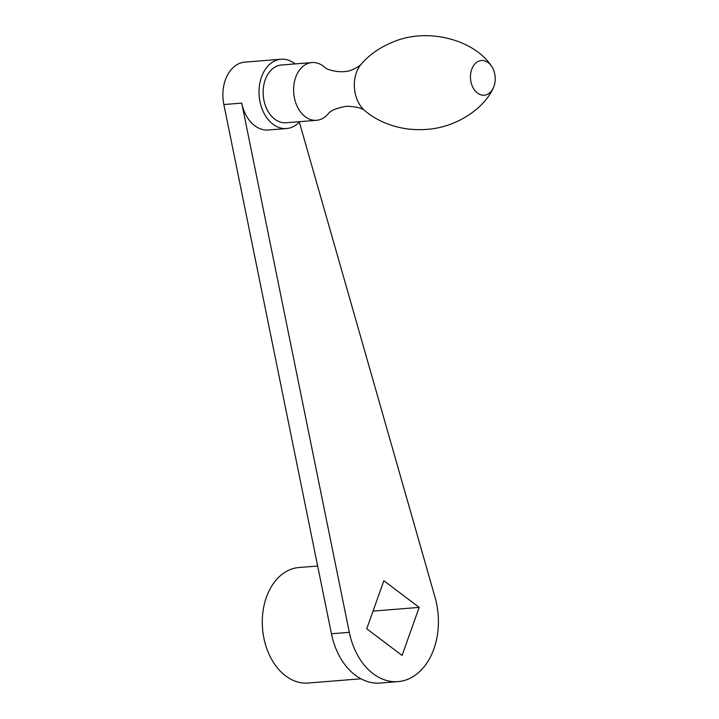 <?xml version="1.0" encoding="UTF-8"?>
<svg xmlns="http://www.w3.org/2000/svg" width="719" height="719" viewBox="0 0 719 719"><rect width="100%" height="100%" fill="white"/><g stroke="black" fill="none" stroke-linecap="round" stroke-linejoin="round"><path stroke-width="1.08" d="M419.177 607.393L383.856 580.727L366.753 628.783L402.074 655.44L419.177 607.393L373.044 611.105M299.347 122.077L435.04 597.345A63.73 45.297 -94.6 0 1 398.074 681.612A63.73 45.297 -94.6 0 1 349.308 632.316L241.719 103.105A34.764 24.707 85.4 0 0 268.322 129.995L286.584 128.53A34.764 24.707 85.4 0 0 299.733 121.655M360.929 678.79L308.244 683.023A57.933 41.181 -94.6 0 1 263.316 634.949A57.933 41.181 -94.6 0 1 290.045 569.664A57.933 41.181 -94.6 0 1 298.951 567.525L317.663 566.024M398.074 681.612L380.198 683.05A63.73 45.297 -94.6 0 1 331.432 633.754L223.852 104.543A34.764 24.707 -94.6 0 1 239.526 63.416A34.764 24.707 -94.6 0 1 244.873 62.131L281.012 59.228A34.764 24.707 85.4 0 0 275.665 60.513A34.764 24.707 85.4 0 0 259.622 99.68A34.764 24.707 85.4 0 0 286.584 128.53M486.907 94.549A17.382 12.358 85.4 0 0 493.423 87.691A17.382 12.358 85.4 0 0 491.715 66.472A17.382 12.358 85.4 0 0 478.773 61.178A17.382 12.358 85.4 0 0 471.134 82.64A17.382 12.358 85.4 0 0 486.907 94.549M364.857 110.726A28.544 20.294 85.4 0 1 361.118 64.279A28.544 20.294 85.4 0 1 361.315 64.054C360.336 65.465 357.631 67.227 353.2 69.33C343.062 74.605 326.156 69.968 324.278 66.948A28.967 20.59 85.4 0 0 311.938 62.553A28.967 20.59 85.4 0 0 307.48 63.623A28.967 20.59 85.4 0 0 294.116 96.265A28.967 20.59 85.4 0 0 316.585 120.298A28.967 20.59 85.4 0 0 328.062 113.988C330.228 110.708 336.24 108.147 346.1 106.304C355.887 106.466 362.214 108.003 365.09 110.924A28.544 20.294 85.4 0 1 364.857 110.726C370.977 115.903 378.041 120.109 386.04 123.335C398.892 128.431 412.4 130.445 426.574 129.375C455.379 127.676 483.887 109.261 493.423 87.691M311.938 62.553L281.471 65.007A28.967 20.59 85.4 0 0 277.022 66.076A28.967 20.59 85.4 0 0 263.657 98.71A28.967 20.59 85.4 0 0 286.117 122.751L316.585 120.298M295.087 63.91A34.764 24.707 85.4 0 0 281.012 59.228M223.852 104.543L241.719 103.105M331.432 633.754L349.308 632.316M361.118 64.288C369.233 54.896 379.542 47.607 392.044 42.439C426.727 26.882 474.378 39.518 491.715 66.472"/></g></svg>
